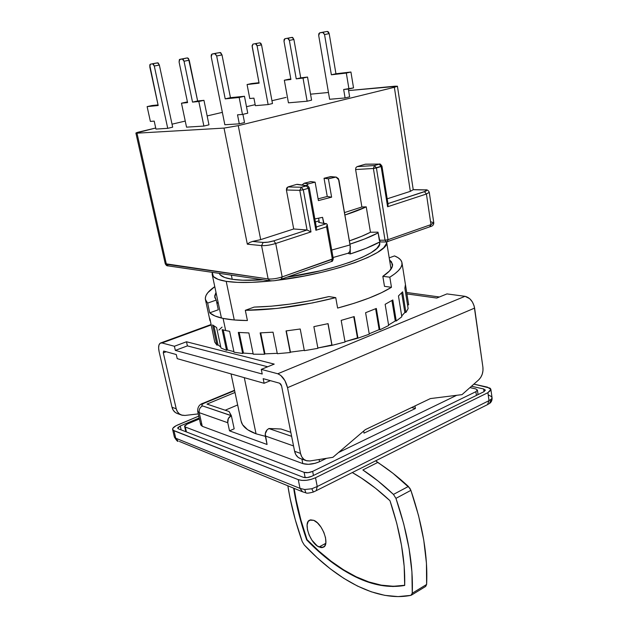 <?xml version="1.0" encoding="UTF-8"?>
<svg xmlns="http://www.w3.org/2000/svg" width="628" height="628" viewBox="0 0 628 628"><rect width="100%" height="100%" fill="white"/><g stroke="black" fill="none" stroke-linecap="round" stroke-linejoin="round"><path stroke-width="0.94" d="M231.041 373.903L241.089 421.082C242.22 426.334 247.204 430.58 256.051 433.815L244.292 377.664L256.051 433.815L265.385 436.334L256.051 433.815L247.644 429.725L242.557 424.677L241.058 420.956M226.206 281.352L234.268 319.974L226.206 281.352L237.525 282.38L251.64 282.357L271.83 280.873C252.409 282.859 237.203 283.024 226.206 281.352C217.547 279.931 212.861 277.592 212.162 274.334L212.233 272.332L213.371 276.54L218.089 279.366L226.206 281.352M386.62 241.961C390.357 252.731 332.848 273.871 277.38 280.245L304.36 276.006L322.651 272.081L339.827 267.536L355.095 262.598L367.788 257.504L377.428 252.48L383.692 247.754L386.479 243.507L386.62 241.961L391.04 269.122M232.227 279.295C239.998 280.457 250.282 280.622 263.085 279.774L242.667 280.206L232.227 279.295L231.363 275.135L232.227 279.295L224.691 277.498L220.263 274.923L219.219 273.353C220.287 276.108 224.62 278.086 232.227 279.295M379.587 242.667L379.469 244.543L376.816 248.46L370.967 252.809L362.058 257.409L350.369 262.08L336.365 266.594L320.641 270.746L287.09 277.16C336.632 270.268 383.237 252.103 379.602 242.746L379.5 242.118M316.01 490.766L313.341 492.03L311.81 488.757L313.341 492.046L316.229 490.68L317.234 486.519L316.229 490.68M488.513 394.996L491.449 396.582L492.054 397.783L489.393 403.561L491.669 398.898L489.016 400.64L487.54 404.613L489.016 400.64L317.234 486.519L311.81 488.757L304.729 489.526L300.019 488.396L302.578 491.81M487.571 404.597L488.631 403.985M305.875 492.792L304.729 489.526L305.875 492.792M313.341 492.046C308.952 493.208 306.456 493.467 305.867 492.815L302.61 491.818L300.019 488.396L175.73 438.211L178.164 441.201L174.396 437.135L175.73 438.211L173.987 430.737L298.269 479.643L300.019 488.396L175.73 438.211L173.987 430.737L172.606 429.474C172.457 428.013 174.144 426.514 177.653 424.975L198.77 416.113L176.036 425.737L172.92 428.194L172.669 429.662L173.14 430.266L298.269 479.643L300.019 488.396L304.729 489.526L311.81 488.757L317.234 486.519L315.523 477.735L487.901 392.673L489.016 400.64L491.669 398.898L492.054 397.783C492.25 400.311 491.371 402.242 489.408 403.576M179.373 441.46L302.61 491.818M487.414 387.131L490.892 389.431L487.901 392.673L489.016 400.64L317.234 486.519L315.523 477.735C309.125 480.483 303.371 481.119 298.269 479.643L301.856 480.396L306.401 480.294L311.213 479.36L315.523 477.735L487.901 392.673L490.758 390.278L490.609 388.748L489.911 388.096L473.889 384.124L487.414 387.131M178.454 428.853L303.167 477.249L307.225 477.57L311.763 476.299L483.858 391.746L485.365 390.161L483.639 388.975L471.495 386.244L483.639 388.975L484.015 391.668L483.639 388.975L485.358 390.121L483.858 391.746L311.763 476.299C308.576 477.657 305.71 477.979 303.167 477.249L178.454 428.853L177.748 428.218L180.267 425.972L177.897 427.582L177.787 428.32L178.454 428.853M199.194 418.005L180.267 425.972L199.194 418.005M181.17 429.905L180.267 425.972L181.17 429.905M204.233 403.16L234.605 390.616L203.425 403.529L201.918 404.722L201.847 405.421L202.561 405.916C201.211 405.225 201.769 404.306 204.233 403.16M203.307 403.16L203.331 403.152C199.39 404.306 197.506 407.046 197.702 411.364L199.217 412.659L227.768 422.73C227.375 419.528 228.521 417.18 231.206 415.697L229.063 411.521L206.981 404.087L234.998 392.476L206.981 404.087L229.063 411.521L231.339 415.642L234.181 428.806L231.339 415.642L202.561 405.916L231.206 415.697L228.317 418.562L227.768 422.73L199.217 412.659L197.694 411.332M475.718 388.905L469.956 387.602L475.718 388.905L477.406 390.035L475.883 391.676L476.416 395.404L475.883 391.676L477.413 390.09L475.718 388.905M199.406 418.962L187.089 424.151L184.742 425.76L184.64 426.498L185.315 427.024L184.601 426.381L187.089 424.151L199.406 418.962M186.445 431.954L185.315 427.024L304.117 472.335L305.161 477.633L304.117 472.335L308.144 472.641L312.65 471.385C309.486 472.727 306.645 473.049 304.117 472.335L185.315 427.024L186.445 431.954M313.443 475.475L312.65 471.385L475.883 391.676L312.65 471.385L313.443 475.475M268.878 428.555C266.115 430.141 264.93 432.621 265.306 435.981L293.535 445.943L265.306 435.981L267.065 444.483L229.526 430.847L227.768 422.73L229.526 430.847L267.065 444.483L265.244 433.783L267.175 429.764L269.012 428.5L281.038 429.01L290.819 432.307L281.038 429.01L268.878 428.555L291.62 436.319L268.878 428.555M202.561 405.916C199.932 407.329 198.817 409.574 199.217 412.659L202.279 426.31L199.217 412.659M197.694 411.364L200.756 424.96L202.279 426.31L200.748 424.936M319.534 461.706L319.11 459.508L319.534 461.706L315.358 463.252L308.411 464.32L302.798 463.597C307.767 464.948 313.341 464.32 319.534 461.706L326.497 458.338L319.534 461.706M301.903 459.092L302.798 463.597L202.279 426.31L302.798 463.597L301.903 459.092M456.713 395.295L338.531 452.513L456.713 395.295M200.732 424.552L200.999 423.782M237.651 404.958L225.209 410.217L237.651 404.958M234.181 428.806L229.526 430.847L234.181 428.806M364.028 433.132L363.659 431.051L364.028 433.132L415.391 408.522L364.028 433.132M414.975 405.939L415.391 408.522L411.638 407.533L415.391 408.522L414.975 405.939M319.024 546.98C310.303 543.448 303.026 522.739 309.62 520.149L313.757 520.329L317.446 522.881L320.994 527.112L323.844 532.371L325.555 537.843L325.854 542.67L324.707 546.085L322.305 547.592L320.743 547.553L317.211 545.905L311.912 540.174L309.133 535.017L307.453 529.663L307.116 524.914L308.183 521.46L310.515 519.843L313.757 520.329C322.454 523.509 330.022 544.625 323.42 547.224L319.024 546.98L325.767 543.338L319.024 546.98M356.17 576.787C373.142 585.029 389.321 587.863 404.707 585.28L393.411 586.277L381.251 585.147L368.785 581.936L356.17 576.787C339.12 568.387 322.745 556.008 307.037 539.648L306.652 539.852L307.037 539.648L318.883 551.101L331.097 561.212L343.563 569.824L356.17 576.787M404.699 585.445C389.211 588.146 372.899 585.335 355.786 577.006C338.735 568.607 322.36 556.22 306.652 539.852C300.545 522.245 296.212 505.022 293.661 488.176L295.882 500.799L300.522 520.196L306.652 539.852L318.498 551.313L330.713 561.432L343.178 570.043L355.786 577.006L368.393 582.172L380.851 585.382L393.01 586.513L404.699 585.445C405.327 560.192 400.421 531.947 389.98 500.712L396.763 523.344L401.512 545.34L404.165 566.189L404.699 585.445M352.292 472.562C364.515 479.352 377.075 488.733 389.98 500.712L375.599 488.309L361.43 478.089L352.292 472.562M294.108 488.364C296.667 505.085 300.977 522.182 307.037 539.648L300.906 519.992L296.267 500.602L294.108 488.364M304.25 544.963L302.217 541.548L304.25 544.963L317.038 557.609L330.25 568.787L343.775 578.325L357.481 586.057L371.219 591.788L384.815 595.36L398.097 596.6L410.853 595.368L411.842 594.685L412.251 593.24L410.853 595.368C377.475 602.032 337.519 580.468 304.25 544.963M425.635 586.45L426.616 584.472L412.251 593.24L411.921 571.849L409.071 548.527L403.71 523.815L395.946 498.357L410.893 490.35L408.404 486.457L393.45 494.417L395.946 498.357L393.45 494.417L378.04 481.009L362.858 469.956C372.906 476.55 383.096 484.698 393.45 494.417L408.404 486.457C398.034 476.911 387.806 468.912 377.718 462.459L362.858 469.956L377.718 462.459L375.685 460.803L392.955 473.292L409.856 488.215L410.893 490.35L395.946 498.357C407.965 533.596 413.405 565.216 412.251 593.24L426.616 584.472C427.99 556.604 422.754 525.228 410.893 490.35L418.538 515.557L423.751 540.056L426.443 563.214L426.616 584.472L425.674 586.426L411.403 595.148M287.86 485.821L290.105 498.357L295.301 519.811L302.217 541.548C295.49 522.582 290.701 504.009 287.86 485.821M380.387 241.961L386.432 241.968L385.05 240.21L388.018 239.7L387.248 241.827L386.432 241.968L385.05 240.21L379.32 240.226L380.387 241.961M381.361 165.996L381.957 166.122L381.141 166.53L379.179 164.143L374.445 165.549L376.408 167.943L381.141 166.53L379.179 164.143L374.445 165.549L376.408 167.943L373.385 168.477L385.05 240.21L379.32 240.226L377.993 232.172L379.948 241.678M168.751 265.793L167.966 265.856L165.235 263.689M431.224 221.919L433.783 222.767L430.973 224.604L429.717 226.747M430.125 226.7L430.973 224.604L388.018 239.7L430.973 224.604L433.783 222.767C433.838 224.816 432.621 226.119 430.149 226.692L386.456 241.968L387.225 241.835L388.018 239.7L376.408 167.943L388.018 239.7L385.05 240.21L373.385 168.477L374.445 165.549L357.065 166.632L365.221 164.238L379.555 164.089C379.791 163.539 380.592 164.222 381.957 166.122L373.385 168.477L374.445 165.549L357.065 166.632L355.872 167.707L355.613 169.544L373.385 168.477L355.613 169.544L361.885 206.981L355.613 169.544L355.872 167.707L357.065 166.632L365.221 164.238L379.555 164.089L365.653 164.175M270.66 280.669L269.844 280.763L268.132 278.942L269.812 280.755L167.998 265.864L166.389 264.27L136.975 133.167L135.891 133.073L155.72 128.01L137.917 132.249L136.268 132.798L135.938 133.12L136.975 133.167L224.023 128.088L247.33 244.174L261.57 245.619L263.156 242.447L252.613 241.427L249.599 242.51L247.361 244.151L249.599 242.51L252.613 241.427L263.156 242.447L261.57 245.619L268.132 278.942L166.389 264.27L136.975 133.167L224.023 128.088L247.33 244.174L261.57 245.619C265.62 245.807 270.33 245.101 275.716 243.483C270.33 245.101 265.62 245.807 261.57 245.619L268.132 278.942C272.175 279.279 276.846 278.604 282.168 276.909C276.846 278.604 272.175 279.279 268.132 278.942L165.243 263.713C166.09 265.33 166.993 266.044 167.951 265.856M281.163 279.154L282.168 276.909L275.716 243.483L273.753 240.846C269.718 242.047 266.178 242.581 263.156 242.447L268.077 242.157L273.753 240.846L275.716 243.483L310.986 231.905L303.293 189.782L299.776 190.339L301.322 187.238L303.293 189.782L308.301 188.29L306.323 185.755L301.322 187.238L303.293 189.782L299.776 190.339L301.322 187.238L287.938 186.948L286.407 189.994L299.776 190.339L307.053 229.989L310.986 231.905L307.053 229.989L273.753 240.846L307.053 229.989L293.708 228.977L286.407 189.994L299.776 190.339L307.053 229.989L293.708 228.977L260.691 239.629L252.613 241.427L260.691 239.629L238.255 125.647L224.023 128.088L238.255 125.647L394.353 87.3L238.255 125.647L260.691 239.629L293.708 228.977L286.407 189.994L286.666 188.078L287.938 186.948L301.322 187.238L307.178 185.723L296.667 184.381L287.938 186.948L296.667 184.381L306.323 185.755L308.301 188.29L303.293 189.782L310.986 231.905L275.716 243.483L282.168 276.909L281.548 279.115L279.978 279.531M217.39 52.972L220.679 52.634L222.006 54.919L230.452 97.678L244.473 96.272L247.746 113.189L242.471 114.445L239.166 97.481L225.201 98.871L216.668 55.978L215.341 53.686L212.06 54.016L211.259 54.942L211.236 56.85L224.84 124.744L239.292 123.834L237.525 114.822L242.471 114.445L239.166 97.481L244.473 96.272L230.452 97.678L225.201 98.871L230.452 97.678L222.006 54.919L216.668 55.978L222.006 54.919L220.114 52.517L212.06 54.016L214.776 53.568L216.668 55.978L225.201 98.871L239.166 97.481L244.473 96.272L247.746 113.189L242.471 114.445L237.525 114.822L239.292 123.834L224.84 124.744L211.236 56.85L212.06 54.016L217.343 52.98M179.789 59.346L187.466 57.909L188.494 58.498L197.639 100.967L203.959 100.331L192.521 102.113L184.035 61.238L183.298 59.519L182.269 58.93L187.466 57.909L179.365 59.605L179.09 62.031L187.568 102.599L181.484 103.204L186.547 102.074L181.484 103.204L186.532 127.154L203.88 126.063L186.532 127.154L181.484 103.204L187.568 102.599L179.09 62.031L179.789 59.346L182.269 58.93L184.035 61.238L189.232 60.21L197.639 100.967L192.521 102.113L198.817 101.485L203.88 126.063L208.975 124.839L203.88 126.063L198.817 101.485L203.959 100.331L208.975 124.839L203.959 100.331L192.521 102.113L184.035 61.238L189.232 60.21L187.466 57.909L184.946 58.333M187.442 101.987L186.547 102.074L187.442 101.987M155.414 63.208L158.162 62.941L159.339 65.029L172.669 127.17L167.731 128.34L155.956 129.078L167.731 128.34L154.284 66.026L159.339 65.029L172.669 127.17L167.731 128.34L154.284 66.026L153.585 64.394L152.628 63.821L154.284 66.026L159.339 65.029L157.683 62.831L150.367 64.197L157.683 62.831L150.367 64.197L149.723 65.022L158.178 105.52L147.125 106.611L150.375 121.408L154.205 121.118L155.956 129.078L154.205 121.118L150.375 121.408L147.125 106.611L152.031 105.528L147.125 106.611L158.178 105.52L149.762 66.756L150.367 64.197L155.383 63.216M158.052 104.923L152.031 105.528L158.052 104.923M252.958 44.125L259.874 42.83L260.871 43.34L261.538 44.871L272.481 103.542L268.132 104.57L255.368 105.669L268.132 104.57L257.08 45.75L261.538 44.871L272.481 103.542L268.132 104.57L257.08 45.75L256.42 44.219L255.423 43.701L257.08 45.75L261.538 44.871L259.874 42.83L252.966 44.117L259.874 42.83L252.966 44.117L252.095 45.695L259.089 83.155L247.079 84.544L249.763 98.533L253.924 98.133L255.368 105.669L253.924 98.133L249.763 98.533L247.079 84.544L251.412 83.587L247.079 84.544L259.089 83.155L252.166 46.566L252.966 44.117L257.378 43.254M259.003 82.708L251.412 83.587L259.003 82.708M284.916 38.716L284.099 39.556L284.005 41.275L290.905 79.473L284.327 80.235L288.77 79.246L284.327 80.235L288.44 102.827L307.131 101.218L288.44 102.827L284.327 80.235L290.905 79.473L284.005 41.275L284.908 38.716L287.593 38.261L288.66 38.787L289.359 40.388L296.243 78.861L303.026 78.076L307.131 101.218L311.59 100.142L307.131 101.218L303.026 78.076L307.532 77.063L311.59 100.142L307.532 77.063L296.243 78.861L289.359 40.388L293.904 39.493L292.138 37.366L284.908 38.716L292.138 37.366L287.593 38.261L289.359 40.388L293.904 39.493L300.726 77.856L296.243 78.861L307.532 77.063L300.726 77.856L293.904 39.493L292.687 37.46L289.453 37.821M290.819 79.002L288.77 79.246L290.819 79.002M319.723 32.821L327.298 31.416L328.46 31.957L329.19 33.622L335.949 73.759L350.926 72.016L353.54 87.889L348.956 88.98L346.318 73.068L331.372 74.795L324.543 34.548L323.247 32.42L319.738 32.821L318.828 33.716L318.702 35.513L329.621 99.279L345.086 97.952L343.673 89.49L348.956 88.98L346.318 73.068L350.926 72.016L331.372 74.795L335.949 73.759L329.19 33.622L324.543 34.548L329.19 33.622L327.298 31.416L319.738 32.821L322.659 32.326L324.543 34.548L331.372 74.795L346.318 73.068L350.926 72.016L353.54 87.889L343.673 89.49L345.086 97.952L329.621 99.279L318.702 35.513L319.723 32.821L324.323 31.918M424.716 189.946L425.156 189.884L424.716 189.946C427.283 190.111 427.197 190.692 424.465 191.689L426.412 194.013L430.973 224.604L426.412 194.013L387.594 206.753L381.141 166.53L387.594 206.753L426.412 194.013L429.262 192.341L426.412 194.013L424.465 191.689L387.963 203.598L425.98 191.077L426.616 190.504L424.716 189.946L413.224 189.695L424.716 189.946M286.07 97.403L271.955 100.716L286.07 97.403M278.604 279.9L275.551 280.488M331.262 261.484L333.272 258.665L332.738 258.438M269.844 280.763C273.353 281.061 277.254 280.512 281.532 279.122L331.639 261.444L332.361 259.27L282.168 276.909L333.272 258.665L327.157 224.29L326.576 226.786L332.361 259.27L326.576 226.786L315.908 230.288L308.301 188.29L315.908 230.288L326.576 226.786L327.157 224.29M255.172 104.656L246.49 106.697L255.172 104.656M222.359 112.365L207.154 115.937L222.359 112.365M185.244 121.078L172.025 124.179L185.244 121.078M244.528 122.554L242.926 114.343L244.528 122.554L239.292 123.834L244.528 122.554M349.639 96.838L348.344 89.043L349.639 96.838L345.086 97.952L349.639 96.838M395.043 86.193L348.603 90.581L397.414 86.272L394.353 87.3L410.335 191.352L413.224 189.695L410.335 191.352L387.193 198.817L410.335 191.352L394.353 87.3L397.43 86.224L395.043 86.193M328.46 92.481L310.538 94.176L328.46 92.481M388.01 205.631L387.594 206.753L388.104 204.5L381.957 166.122M326.544 223.631L323.985 223.458L326.544 223.631L316.363 226.951L326.544 223.631M309.039 187.678L308.301 188.29L309.274 187.796C308.293 186.124 307.571 185.433 307.092 185.707L297.35 184.326M377.993 232.172L370.465 232.242L366.242 206.855L361.885 206.981L344.529 212.578L361.885 206.981L366.242 206.855C360.739 209.493 353.643 212.209 344.945 215.004L366.242 206.855L370.465 232.242L361.602 236.332L349.404 240.869C358.015 237.949 365.033 235.076 370.465 232.242L377.993 232.172M319.048 220.797L315.46 221.959L319.048 220.797M323.985 223.458L318.482 222.304L323.64 223.387L322.564 217.343L314.911 218.921L322.564 217.343L323.985 223.458M316.324 229.259L315.908 230.288L316.324 229.259M316.52 228.325L309.274 187.796M331.615 197.168L327.251 196.478L324.04 178.274L328.397 178.807L331.615 197.168L327.251 196.478L318.098 198.848L327.251 196.478L324.04 178.274L328.397 178.807L336.027 177.072L338.908 179.993L350.338 246.82L349.851 251.483L350.283 253.955L347.818 253.32L350.283 253.955C362.945 249.866 372.875 245.815 380.073 241.796L366.202 248.272L350.283 253.955L350.102 244.904L331.741 250.054L350.102 244.904L338.414 178.65L336.294 177.112L330.587 176.625L334.991 177.151L328.397 178.807L331.615 197.168L318.412 200.591L315.115 182.159L310.844 181.586L304.188 183.258L308.419 183.839L315.115 182.159L310.844 181.586L304.188 183.258L301.997 184.985L304.188 183.258L308.419 183.839L315.115 182.159L318.412 200.591L331.615 197.168M306.205 185.582L308.419 183.839L306.205 185.582M318.616 218.395L319.354 222.485L318.616 218.395M336.004 177.072L330.587 176.625L324.04 178.274L331.89 176.594M348.21 253.21L349.851 251.483L348.257 253.194L333.06 257.511M378.111 232.878C371.179 236.583 361.799 240.336 349.969 244.135L364.632 238.962L378.111 232.878M408.655 304.816L407.548 304.965L408.655 304.816L405.445 284.625L404.872 288.174L408.122 308.584L405.924 312.454L404.848 312.516L401.7 292.899L404.848 312.516L401.7 315.947L404.848 312.516L405.924 312.454L402.627 291.832L398.466 295.921L401.826 316.755L396.244 320.986L395.271 320.955L391.935 300.522L395.271 320.955L388.575 324.99L395.271 320.955L396.244 320.986L392.814 299.972L385.152 304.313L388.661 325.516L379.916 329.794L379.147 329.653L375.63 308.748L379.147 329.653L369.209 333.774L379.147 329.653L379.916 329.794L376.329 308.45L365.598 312.705L369.28 334.182L357.96 338.154L357.458 337.911L353.752 316.716L357.458 337.911L344.976 341.663L357.96 338.154L354.192 316.583L341.177 320.374L345.047 342.024L332.039 345.337L327.965 323.671L331.859 345.007L317.854 347.983L332.039 345.337L328.083 323.648L313.867 326.639L317.917 348.336L304.352 350.667L300.223 329.001L286.046 330.925L290.254 352.528L277.309 353.697L273.039 332.188L260.141 332.887L264.466 354.271L253.233 354.2L248.876 332.95L238.302 332.408L242.691 353.478L234.04 352.214L229.636 331.325L225.672 330.548L223.097 318.404L234.009 319.95L247.416 320.547L245.32 310.311L247.416 320.547C237.651 320.461 229.55 319.746 223.097 318.404L225.672 330.548L229.636 331.325L234.04 352.214L242.691 353.478L238.302 332.408L248.876 332.95L253.233 354.2L264.466 354.271L260.141 332.887L273.039 332.188L277.309 353.697L290.254 352.528L286.046 330.925L300.223 329.001L304.352 350.667L317.917 348.336L313.867 326.639L328.083 323.648L332.039 345.337L345.047 342.024L341.177 320.374L354.192 316.583L357.96 338.154L369.28 334.182L365.598 312.705L376.329 308.45L379.916 329.794L388.661 325.516L385.152 304.313L392.814 299.972L396.244 320.986L401.826 316.755L398.466 295.921L402.627 291.832L405.924 312.454L408.122 308.584L404.872 288.174L405.445 284.625L408.655 304.816L401.983 262.779C402.634 266.916 398.584 271.72 389.815 277.184L391.464 287.286C379.438 294.744 361.493 301.668 337.613 308.065L335.745 297.641C303.112 305.828 272.968 310.051 245.32 310.311L254.144 307.092L271.32 306.197L290.16 304.078L309.706 300.82L328.946 296.581L335.745 297.641L312.461 302.947L277.011 308.426L245.32 310.311L254.144 307.092C277.246 306.55 302.178 303.049 328.946 296.581L335.745 297.641L337.613 308.065L354.2 303.269L369.013 298.08L381.557 292.687L391.464 287.286L389.815 277.184L382.837 276.328L389.541 270.974L392.437 266.115L391.589 261.939L389.548 259.953L392.508 264.129C393.073 267.654 389.847 271.72 382.837 276.328L384.485 286.352L391.464 287.286L384.485 286.352L382.837 276.328L389.815 277.184L394.737 273.847L398.411 270.629L400.813 267.583L401.944 264.741L401.841 262.127L400.531 259.772L398.066 257.7L394.51 255.918C398.992 257.708 401.48 259.992 401.983 262.779M217.994 344.874L220.773 346.986L217.994 344.874L213.936 326.003L217.994 344.874L216.935 345.18L217.994 344.874M290.434 352.143L304.282 350.314L290.434 352.143L286.297 330.901L290.434 352.143M264.961 353.862L277.231 353.321L264.961 353.862L260.722 332.864L264.961 353.862L264.466 354.271L264.961 353.862M243.452 353.077L253.147 353.76L243.452 353.077L239.166 332.479L243.452 353.077L242.691 353.478L243.452 353.077M227.485 349.953L233.914 351.633L227.485 349.953L223.23 329.951L227.485 349.953L226.527 350.322L227.485 349.953M177.308 413.522L175.228 412.408L173.21 410.186L172.009 407.258L159.104 351.641L172.009 407.258L176.217 408.765L163.296 352.818L176.217 408.765L177.418 411.709L179.443 413.946L182.065 415.234L185.009 415.438L198.267 413.899L185.009 415.438L181.5 415.053C178.784 414.009 177.025 411.913 176.217 408.765L172.009 407.258C172.818 410.382 174.568 412.463 177.277 413.507L181.304 414.982M174.396 346.264L186.5 341.773L187.419 345.887L175.338 350.4L174.396 346.264L162.016 342.966L211.055 325.021L162.016 342.966L174.396 346.264L175.338 350.4L262.221 374.021L261.272 369.374L262.221 374.021L175.338 350.4L187.419 345.887L186.5 341.773L274.224 364.107L261.272 369.374L274.224 364.107L186.5 341.773L174.396 346.264M159.104 351.641C158.138 346.892 158.641 344.003 160.619 342.982L162.016 342.966L160.171 343.202L158.986 344.937L158.609 347.904L159.104 351.641M436.758 298.057L406.936 293.928L436.758 298.057L446.955 293.912L436.758 298.057M267.654 366.776L187.419 345.887L267.654 366.776M277.772 373.762C282.38 375.67 285.638 380.309 287.53 387.672L474.603 308.097C473.182 301.534 469.987 297.609 465.018 296.314L277.772 373.762L261.272 369.374L277.772 373.762L280.763 375.418L284.963 380.701L287.53 387.672L474.603 308.097L482.908 367.231L482.971 370.74L482.218 374.264L480.726 377.428L478.646 379.901L462.02 394.635L478.646 379.901C481.966 376.596 483.387 372.373 482.908 367.231L474.148 305.993L472.397 301.966L469.744 298.708L465.018 296.314L277.772 373.762M309.942 460.96L332.895 457.317L365.323 429.63L430.376 398.584L462.02 394.635L430.376 398.584L365.323 429.63L332.895 457.317L309.942 460.96L306.134 460.638C303.206 459.5 301.33 457.098 300.514 453.416L294.603 451.289C295.419 454.947 297.287 457.341 300.208 458.471L298.002 457.247L295.851 454.696L294.603 451.289L281.603 386.008L294.603 451.289L300.514 453.416L287.53 387.672L300.514 453.416L301.762 456.846L303.921 459.406L306.747 460.826L309.942 460.96M222.131 329.637L226.527 350.322L222.131 329.637L225.672 330.548L222.131 329.637M221.001 348.038L216.613 327.557L212.578 324.927L216.935 345.18L212.578 324.927L216.613 327.557L221.001 348.038L226.527 350.322L221.001 348.038M214.745 342.095L209.909 318.734L214.745 342.095L216.935 345.18L214.745 342.095M216.001 292.428L214.658 296.031L216.228 300.082L207.64 303.104L205.858 300.796L205.309 298.276L205.968 295.568L207.79 292.711L214.776 286.651C207.876 291.353 204.759 295.655 205.427 299.556L207.64 303.104L216.228 300.082L214.752 297.397L216.001 292.428M389.211 257.857L394.51 255.918L389.211 257.857M270.401 380.662L264.113 383.284L177.214 358.651L176.28 354.53L177.214 358.651L264.113 383.284L263.171 378.653L264.113 383.284L270.401 380.662M163.296 352.818L166.208 351.735L163.296 352.818L163.594 351.091L163.296 352.818M439.412 296.981L406.709 292.499L439.412 296.981M446.955 293.912L465.018 296.314L446.955 293.912M222.069 327.125L218.874 330.045M218.285 309.769L216.228 300.082L218.285 309.769L209.736 312.83L207.64 303.104L209.736 312.83L214.957 315.994L223.097 318.404C216.707 317.046 212.248 315.185 209.736 312.83L218.285 309.769M218.002 301.856L217.029 303.866M281.603 386.008L280.834 384.218L279.664 383.237L263.171 378.653L279.664 383.237L281.603 386.008M176.28 354.53L163.884 351.091L176.28 354.53M487.524 404.62L316.214 490.68M178.093 441.178C177.787 441.877 176.554 440.534 174.396 437.135L172.614 429.481M492.046 397.728L490.892 389.439M184.601 426.396L185.825 431.711M477.413 390.043L478.065 394.596M234.527 390.271L203.331 403.152M221.433 318.035L212.162 274.334M135.891 133.081L165.243 263.713M212.052 54.024L217.374 52.972M150.367 64.197L155.406 63.208M413.216 189.625L425.125 189.884C427.032 189.483 428.406 190.3 429.262 192.341L433.783 222.767M331.663 261.436C332.259 261.719 332.793 260.801 333.272 258.665M413.232 189.695L397.43 86.232M160.627 342.982L210.961 324.574M305.93 460.567L300.208 458.471M210.011 320.806L205.434 299.595"/></g></svg>
